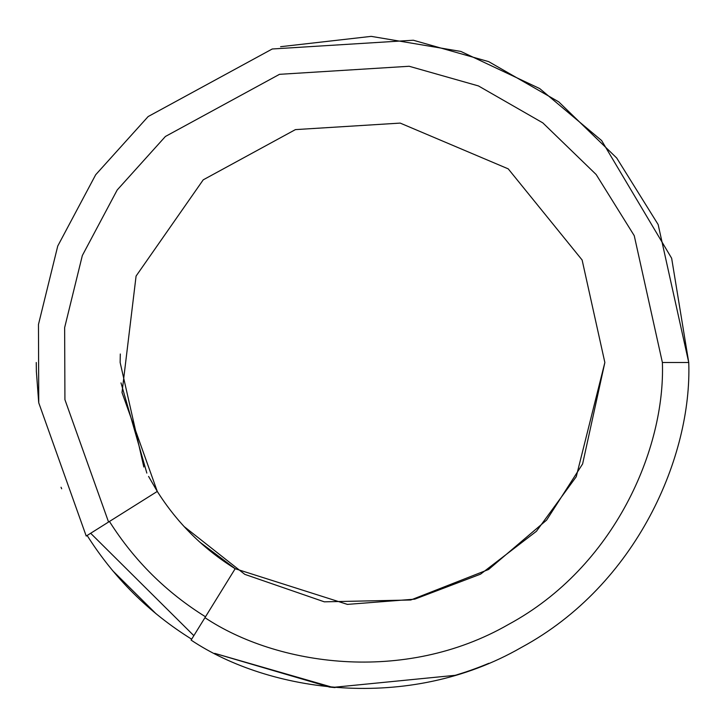 <?xml version="1.0" encoding="UTF-8"?>
<svg xmlns="http://www.w3.org/2000/svg" width="725" height="725" viewBox="0 0 725 725"><rect width="100%" height="100%" fill="white"/><g stroke="black" fill="none" stroke-linecap="round" stroke-linejoin="round"><path stroke-width="1.09" d="M688.75 362.5C692.067 455.663 637.202 584.83 521.438 647.416C407.359 713.047 268.631 691.868 191.101 640.103C268.631 691.868 407.359 713.047 521.438 647.416C637.202 584.83 692.067 455.663 688.75 362.5L662.387 362.5L634.248 235.679L596.168 174.535L542.835 122.887L478.446 85.931L409.154 66.265L279.497 74.331L165.409 136.472L117.196 189.986L82.333 255.535L64.643 327.637L64.924 399.665L108.56 522.027L86.239 536.047L108.56 522.027L64.924 399.665L64.643 327.637L82.333 255.535L117.196 189.986L165.409 136.472L279.497 74.331L409.154 66.265L478.446 85.931L542.835 122.887L596.168 174.535L634.248 235.679L662.387 362.5L688.75 362.5L658.146 224.542L616.721 158.023L558.712 101.844L488.677 61.634L413.304 40.228L272.256 48.983L148.145 116.553L95.682 174.752L57.746 246.038L38.47 324.465L38.751 402.819L86.175 535.938L38.751 402.819L38.47 324.465L57.746 246.038L95.682 174.752L148.145 116.553L272.256 48.983L413.304 40.228L488.677 61.634L558.712 101.844L616.721 158.023L658.146 224.542L688.75 362.5L671.649 258.254L601.632 140.559L539.717 88.577L460.855 51.43L371.227 36.368L280.593 46.699M36.25 362.5L36.386 372.043M61.045 487.254L61.679 488.786M191.663 639.196C148.87 612.58 114.006 577.97 87.073 535.376C114.006 577.97 148.87 612.58 191.663 639.196M335.086 687.599L329.503 687.073L214.718 653.361L332.802 687.4L214.718 653.361L329.503 687.073L335.086 687.599M485.088 664.843L481.155 666.411L485.088 664.843M478.491 667.435L476.062 668.35M488.831 663.303L485.188 664.807M484.853 664.943L483.829 665.351M475.074 668.713L473.126 669.42M472.763 669.556L471.051 670.163M470.389 670.398L465.695 672.002M465.187 672.166L461.308 673.425M463.003 672.882L456.75 674.839M331.416 687.264L214.772 653.388L332.802 687.4L455.101 675.328L332.802 687.4M456.125 675.029L455.101 675.328M662.387 362.5C665.441 448.141 615.008 566.868 508.588 624.397C403.734 684.717 276.216 665.26 204.948 617.673L191.101 640.103L204.948 617.673C276.216 665.26 403.734 684.717 508.588 624.397C615.008 566.868 665.441 448.141 662.387 362.5M157.28 491.423L108.56 522.027L157.28 491.423L122.008 392.533L136.083 276.053L203.227 179.836L295.419 129.612L400.2 123.096L508.234 168.862L582.121 260.003L604.858 362.5L576.248 476.724L536.418 531.289L480.566 574.155L414.745 599.158L347.393 604.387L235.172 568.717L204.948 617.673L235.172 568.717L347.393 604.387L414.745 599.158L480.566 574.155L536.418 531.289L576.248 476.724L604.858 362.5L582.121 260.003L508.234 168.862L400.2 123.096L295.419 129.612L203.227 179.836L136.083 276.053L122.008 392.533L157.28 491.423C177.344 523.133 203.308 548.897 235.172 568.717C203.308 548.897 177.344 523.133 157.28 491.423L148.589 476.425M235.371 568.835L199.656 541.992M179.256 521.121L178.767 520.55M146.84 473.081L121.003 382.9M143.831 467L120.142 362.5L120.296 353.999M184.087 526.531L244.787 574.354L324.32 601.832L410.776 600.001L488.541 569.506L546.623 520.097L582.61 463.937L604.858 362.5M38.679 402.266L36.368 371.372M476.996 667.997L478.781 667.326M480.757 666.565L477.567 667.788M457.439 674.631L462.613 673.008M476.978 668.006L478.437 667.453M477.313 667.879L474.839 668.794M474.531 668.912L471.803 669.9M468.169 671.16L467.344 671.441M467.752 671.305L466.547 671.713M156.138 613.848L112.683 570.711L156.138 613.848M464.444 672.419L460.312 673.743M460.728 673.616L462.305 673.108M470.588 670.326L469.392 670.743M205.501 616.785C166.206 592.343 134.188 560.57 109.448 521.474C134.188 560.57 166.206 592.343 205.501 616.785M90.661 533.274L193.847 635.662"/></g></svg>
